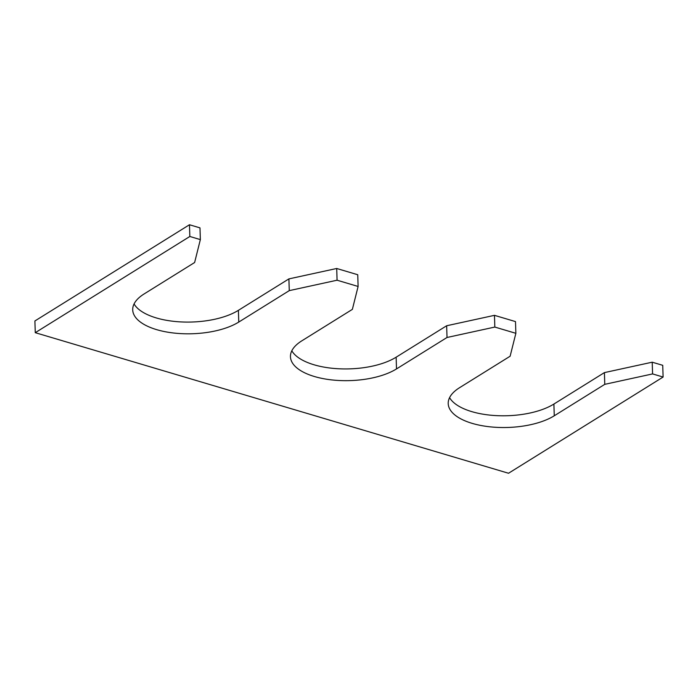 <?xml version="1.0" encoding="UTF-8"?>
<svg xmlns="http://www.w3.org/2000/svg" width="698" height="698" viewBox="0 0 698 698"><rect width="100%" height="100%" fill="white"/><g stroke="black" fill="none" stroke-linecap="round" stroke-linejoin="round"><path stroke-width="1.05" d="M515.866 333.312L515.49 321.586L494.463 315.339L494.83 327.065L515.866 333.312L510.125 356.224L459.616 387.66A58.754 25.756 -1.8 0 0 448.212 403.566A58.754 25.756 -1.8 0 0 489.019 426.714A58.754 25.756 -1.8 0 0 554.264 415.781L604.773 384.336L604.407 372.61L652.211 362.192L662.734 365.316L663.1 377.042L508.528 473.253L35.266 332.684L189.839 236.482L200.352 239.606L194.62 262.518L144.102 293.954A58.754 25.756 178.2 0 0 132.707 309.851A58.754 25.756 178.2 0 0 173.514 332.998A58.754 25.756 178.2 0 0 238.76 322.066L289.269 290.63L288.902 278.895L336.706 268.486L337.073 280.212L289.269 290.63M134.068 303.944A58.754 25.756 178.2 0 0 179.674 321.848A58.754 25.756 178.2 0 0 238.384 310.34L288.902 278.895M200.352 239.606L199.986 227.871L189.472 224.747L189.839 236.482M35.266 332.684L34.9 320.958L189.472 224.747M652.211 362.192L652.586 373.919L604.773 384.336M663.1 377.042L652.586 373.919M554.264 415.781L553.898 404.046L604.407 372.61M553.898 404.046A58.754 25.756 -1.8 0 1 495.187 415.554A58.754 25.756 -1.8 0 1 449.573 397.651M337.073 280.212L358.109 286.459L352.368 309.371L301.859 340.807A58.754 25.756 178.2 0 0 290.455 356.713A58.754 25.756 178.2 0 0 331.271 379.86A58.754 25.756 178.2 0 0 396.508 368.919L447.025 337.483L446.65 325.757L494.463 315.339M291.816 350.797A58.754 25.756 178.2 0 0 337.431 368.701A58.754 25.756 178.2 0 0 396.141 357.193L446.65 325.757M358.109 286.459L357.742 274.733L336.706 268.486M494.83 327.065L447.025 337.483M238.76 322.066L238.384 310.34M396.508 368.919L396.141 357.193"/></g></svg>
